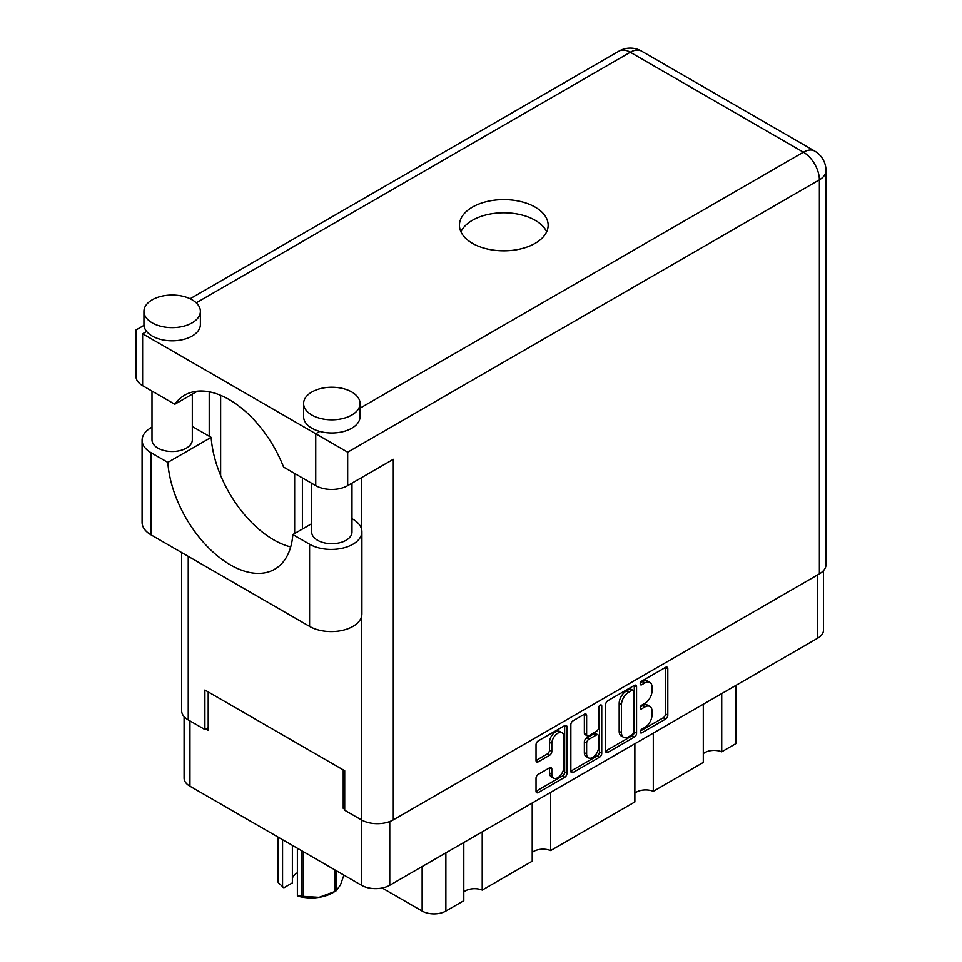 <?xml version="1.0" encoding="UTF-8"?>
<svg xmlns="http://www.w3.org/2000/svg" width="962" height="962" viewBox="0 0 962 962"><rect width="100%" height="100%" fill="white"/><g stroke="black" fill="none" stroke-linecap="round" stroke-linejoin="round"><path stroke-width="1.44" d="M562.048 732.779L559.776 731.469A8.466 4.894 120 0 0 555.531 731.89A8.466 4.894 120 0 0 549.542 742.255L551.827 743.578A8.466 4.894 120 0 1 557.816 733.2A8.466 4.894 120 0 1 562.048 732.779A8.466 4.894 120 0 1 563.804 736.664L563.804 767.291A8.466 4.894 120 0 1 560.112 775.817A8.466 4.894 120 0 1 553.583 778.09A8.466 4.894 120 0 1 551.827 774.206L551.827 769.107A3.163 1.828 120 0 0 551.178 767.652A3.163 1.828 120 0 0 549.591 767.808L538.287 774.338A3.163 1.828 120 0 0 536.038 778.222L536.038 791.269A3.163 1.828 120 0 0 536.7 792.724A3.163 1.828 120 0 0 538.287 792.568L564.706 777.308A3.163 1.828 120 0 0 566.943 773.436L566.943 726.899A3.163 1.828 120 0 0 566.281 725.444A3.163 1.828 120 0 0 564.706 725.613L538.287 740.86A3.163 1.828 120 0 0 536.038 744.732L536.038 760.509A3.163 1.828 120 0 0 536.7 761.952A3.163 1.828 120 0 0 538.287 761.796L549.591 755.278A3.163 1.828 120 0 0 551.827 751.394L551.827 743.578M600.192 705.122L601.755 706.024A2.213 1.275 120 0 0 601.298 705.014A2.213 1.275 120 0 0 600.192 705.122A2.213 1.275 120 0 0 598.617 707.828L598.617 727.476A3.163 1.828 120 0 1 596.38 731.361L588.888 735.689A3.163 1.828 120 0 1 587.301 735.846A3.163 1.828 120 0 1 586.64 734.403L586.64 715.524A3.163 1.828 120 0 0 585.99 714.081A3.163 1.828 120 0 0 584.403 714.237L586.64 715.524M605.675 704.533L605.675 751.069A3.163 1.828 120 0 0 606.325 752.524A3.163 1.828 120 0 0 607.912 752.368L634.331 737.108A3.163 1.828 120 0 0 636.567 733.236L636.567 686.7A3.163 1.828 120 0 0 635.918 685.245A3.163 1.828 120 0 0 634.331 685.401L607.912 700.661A3.163 1.828 120 0 0 605.675 704.533M823.52 570.574L823.52 630.038A19.998 11.544 180 0 1 817.664 638.203L389.766 885.256A19.998 11.544 180 0 1 361.484 885.256L189.947 786.219A19.998 11.544 180 0 1 184.091 778.054L184.091 716.618M644.853 727.416L641.774 729.196A2.213 1.275 120 0 0 640.331 731.144A2.213 1.275 120 0 0 640.668 732.924A2.213 1.275 120 0 0 641.774 732.816L665.56 719.083A3.163 1.828 120 0 0 667.808 715.199L667.808 668.662A3.163 1.828 120 0 0 667.147 667.219A3.163 1.828 120 0 0 665.56 667.375L641.774 681.108A2.213 1.275 120 0 0 640.331 683.056A2.213 1.275 120 0 0 640.668 684.836A2.213 1.275 120 0 0 641.774 684.728L644.853 682.948A10.137 5.844 120 0 1 649.915 682.443A10.137 5.844 120 0 1 652.02 687.084L652.02 690.969A10.137 5.844 120 0 1 644.853 703.378L641.774 705.146A2.213 1.275 120 0 0 640.331 707.106A2.213 1.275 120 0 0 640.668 708.886A2.213 1.275 120 0 0 641.774 708.766L644.853 706.998A10.137 5.844 120 0 1 649.915 706.493A10.137 5.844 120 0 1 652.02 711.134L652.02 715.006A10.137 5.844 120 0 1 644.853 727.416M570.863 771.127L597.234 755.891L599.518 757.214A3.163 1.828 120 0 0 601.755 753.33L601.755 706.024M599.518 757.214L573.099 772.462A3.163 1.828 120 0 1 571.512 772.618A3.163 1.828 120 0 1 570.863 771.175L570.863 724.639A3.163 1.828 120 0 1 573.099 720.754L584.403 714.237M344.709 807.491L343.23 808.345L344.709 809.198M343.23 808.345L343.23 769.889M205.808 729.004L208.201 730.386L208.201 691.931M736.014 685.353L736.014 743.554L721.728 751.803A13.227 7.636 0 0 0 703.306 753.643M721.728 693.59L721.728 751.803M463.804 842.508L463.804 900.709L445.875 911.062A16.775 9.68 180 0 1 422.15 911.062L382.191 887.998M482.227 831.865L482.227 890.078A13.227 7.636 0 0 0 463.804 891.918M532.226 802.993L532.226 861.206L482.227 890.078M550.661 792.363L550.661 850.564A13.227 7.636 0 0 0 532.226 852.404M634.872 743.734L634.872 801.947L550.661 850.564M653.306 733.092L653.306 791.305A13.227 7.636 0 0 0 634.872 793.145M703.306 704.232L703.306 762.433L653.306 791.305M649.915 706.493L647.642 705.17A10.137 5.844 120 0 0 642.58 705.675L644.853 706.998M640.379 706.938L642.58 705.675M649.915 682.443L647.642 681.132A10.137 5.844 120 0 0 642.58 681.637L644.853 682.948M640.379 682.9L642.58 681.637M640.379 730.988L663.287 717.76A3.163 1.828 120 0 0 665.524 713.888L665.524 667.4M605.675 751.021L632.046 735.798A3.163 1.828 120 0 0 634.295 731.914L634.295 685.425L636.567 686.7M631.866 734.92A2.213 1.275 120 0 0 633.441 732.202L633.441 691.353A2.213 1.275 120 0 0 632.972 690.343A2.213 1.275 120 0 0 631.866 690.451L628.619 692.327A10.137 5.844 120 0 0 621.464 704.737L621.464 732.647A10.137 5.844 120 0 0 623.556 737.289A10.137 5.844 120 0 0 628.619 736.784L631.866 734.92M632.972 690.343L630.699 689.02A2.213 1.275 120 0 0 629.593 689.129L631.866 690.451M623.556 737.289L621.272 735.978A10.137 5.844 120 0 1 619.179 731.336L619.179 703.414A10.137 5.844 120 0 1 626.346 691.005L629.593 689.129M584.367 714.261L584.367 733.08A3.163 1.828 120 0 0 585.016 734.535L587.301 735.846M599.47 705.735L599.47 752.019L601.755 753.33M586.64 753.98A8.466 4.894 120 0 0 588.395 757.864A8.466 4.894 120 0 0 594.925 755.591A8.466 4.894 120 0 0 598.617 747.065L598.617 736.267A3.163 1.828 120 0 0 597.967 734.824A3.163 1.828 120 0 0 596.38 734.98L588.888 739.309A3.163 1.828 120 0 0 586.64 743.181L586.64 753.98L584.367 752.669A8.466 4.894 120 0 0 586.123 756.541L588.395 757.864M597.967 734.824L595.682 733.501A3.163 1.828 120 0 0 594.107 733.657L596.38 734.98M584.367 752.669L584.367 741.87A3.163 1.828 120 0 1 586.604 737.986L594.107 733.657M597.234 755.891A3.163 1.828 120 0 0 599.47 752.019M553.583 778.09L551.298 776.767A8.466 4.894 120 0 1 549.542 772.895L549.542 767.832M536.038 760.461L547.306 753.955A3.163 1.828 120 0 0 549.542 750.083L549.542 742.255M538.287 792.568L536.038 791.269L562.421 775.997A3.163 1.828 120 0 0 564.658 772.113L564.658 725.637M302.393 477.922L302.393 529.04M294.649 473.46L294.649 533.513M303.21 851.611L303.21 896.368A34.355 19.829 180 0 1 301.599 896.115L297.378 895.658L297.378 848.243M301.599 896.115L301.599 850.685M292.376 845.357L292.376 882.875L283.886 887.782L278.343 882.683A34.355 19.829 180 0 1 277.91 881.757L277.91 837M297.378 895.658L298.713 896.331A30.159 17.412 180 0 0 319.107 897.33L334.992 891.449L334.992 869.961M303.21 896.368L319.107 897.33A30.159 17.412 180 0 0 332.624 892.82L335.594 891.113A34.355 19.829 180 0 1 334.992 891.449M336.171 870.646L336.171 890.764L340.428 885.016L343.927 875.119M278.343 837.253L278.343 882.683M292.376 878.15A19.36 11.171 180 0 1 297.378 872.738M282.563 839.682L282.563 887.096M311.664 523.689L292.833 534.559L309.584 544.239A30.64 17.689 -0 0 0 352.922 544.239A30.64 17.689 -0 0 0 361.904 531.721A30.64 17.689 -0 0 0 352.922 519.215L351.984 518.674M309.584 544.239L309.584 626.406A30.64 17.689 -0 0 0 352.922 626.406A30.64 17.689 -0 0 0 361.904 613.9L361.904 531.721M152.2 299.819A28.223 16.294 -0 0 0 143.939 311.339A28.223 16.294 -0 0 0 161.363 326.395A28.223 16.294 -0 0 0 192.123 322.859A28.223 16.294 -0 0 0 200.385 311.339A28.223 16.294 -0 0 0 182.96 296.284A28.223 16.294 -0 0 0 152.2 299.819M143.939 311.339L143.939 324.507A28.223 16.294 -0 0 0 146.645 331.469A28.223 16.294 -0 0 0 192.123 336.039A28.223 16.294 -0 0 0 200.385 324.507L200.385 311.339M311.868 392.003A28.223 16.294 -0 0 0 303.595 403.523A28.223 16.294 -0 0 0 321.019 418.578A28.223 16.294 -0 0 0 351.779 415.043A28.223 16.294 -0 0 0 360.053 403.523A28.223 16.294 -0 0 0 342.628 388.468A28.223 16.294 -0 0 0 311.868 392.003M303.595 403.523L303.595 416.69A28.223 16.294 -0 0 0 319.769 431.421A28.223 16.294 -0 0 0 351.779 428.222A28.223 16.294 -0 0 0 360.053 416.69L360.053 403.523M535.173 243.326A44.348 25.613 -0 0 0 548.16 225.216A44.348 25.613 -0 0 0 520.779 201.563A44.348 25.613 -0 0 0 472.45 207.107A44.348 25.613 -0 0 0 459.451 225.216A44.348 25.613 -0 0 0 486.832 248.881A44.348 25.613 -0 0 0 535.173 243.326M460.942 231.806A44.348 25.613 180 0 1 472.45 220.274A44.348 25.613 180 0 1 515.331 213.66A44.348 25.613 180 0 1 546.669 231.806M351.984 483.152L351.984 532.058A20.166 11.64 180 0 1 346.079 540.283A20.166 11.64 180 0 1 324.11 542.808A20.166 11.64 180 0 1 311.664 532.058L311.664 483.273M192.316 394.143L192.316 439.874A20.166 11.64 180 0 1 186.412 448.1A20.166 11.64 180 0 1 164.442 450.625A20.166 11.64 180 0 1 151.996 439.874L151.996 391.101M360.053 408.165L803.414 152.2A22.583 13.035 -120 0 1 819.383 179.846A22.583 13.035 -0 0 0 825.997 170.635L825.997 564.658A22.583 13.035 180 0 1 819.383 573.869L819.383 179.846L347.679 452.188L142.616 333.79C134.007 328.824 134.007 328.824 142.616 333.79L142.616 385.678L174.795 404.256L197.475 391.161M142.616 385.678A22.583 13.035 180 0 1 136.003 376.467L136.003 329.978L143.975 325.372M188.239 556.349L188.239 719.913L204.894 729.533L208.201 727.621M188.239 719.913A22.583 13.035 180 0 1 181.626 710.702L181.626 552.537M819.383 573.869L393.302 819.864A22.583 13.035 180 0 1 361.363 819.864L344.709 810.257L344.709 770.742L204.894 690.019L204.894 729.533M209.223 436.255L209.223 391.799M347.679 452.188L347.679 485.63L393.302 459.295L393.302 819.864M220.635 475.456L220.635 395.31M347.679 485.63A22.583 13.035 180 0 1 315.74 485.63L315.74 433.742L319.769 431.421M174.795 404.256A89.033 51.407 -120 0 1 184.668 395.166A89.033 51.407 -120 0 1 283.574 467.063L315.74 485.63M290.692 546.933A88.708 51.214 60 0 1 211.159 437.361L194.396 427.693A30.64 17.689 180 0 0 192.316 426.599M309.584 626.406L151.058 534.884A30.64 17.689 180 0 1 142.087 522.378L142.087 440.199A30.64 17.689 180 0 1 151.996 427.176M211.159 437.361L167.821 462.385L151.058 452.717A30.64 17.689 180 0 1 142.087 440.199M167.821 462.385A88.708 51.214 -120 0 0 208.766 547.991A88.708 51.214 -120 0 0 274.675 569.239A88.708 51.214 -120 0 0 292.833 534.559M389.766 885.256L389.766 821.536M817.664 638.203L817.664 574.855M189.947 786.219L189.947 720.899M361.484 885.256L361.484 819.937M422.15 866.546L422.15 911.062M445.875 852.861L445.875 911.062M640.211 707.864L641.774 708.766M640.211 683.826L641.774 684.728M665.56 667.375L667.808 668.662M665.524 713.888L667.808 715.199M663.287 717.76L665.56 719.083M640.211 731.914L641.774 732.816M634.295 731.914L636.567 733.236M632.046 735.798L634.331 737.108M605.675 751.069L607.912 752.368M626.346 691.005L628.619 692.327M619.179 703.414L621.464 704.737M619.179 731.336L621.464 732.647M570.863 771.175L573.099 772.462M584.367 733.08L586.64 734.403M586.604 737.986L588.888 739.309M584.367 741.87L586.64 743.181M549.591 767.808L551.827 769.107M549.542 772.895L551.827 774.206M549.542 750.083L551.827 751.394M547.306 753.955L549.591 755.278M536.038 760.509L538.287 761.796M564.706 725.613L566.943 726.899M564.658 772.113L566.943 773.436M562.421 775.997L564.706 777.308M825.997 170.635A22.583 22.583 0 0 0 814.706 151.082A22.583 13.035 120 0 0 803.414 152.2L630.29 52.249L196.236 302.838M146.645 331.469L142.616 333.79M361.363 819.864L361.363 617.195M361.363 528.427L361.363 477.729M618.999 51.13A22.583 13.035 60 0 1 630.29 52.249A22.583 13.035 120 0 1 641.582 51.13A22.583 22.583 0 0 0 618.999 51.13L190.091 298.761M151.058 452.717L151.058 534.884M814.706 151.082L641.582 51.13"/></g></svg>
